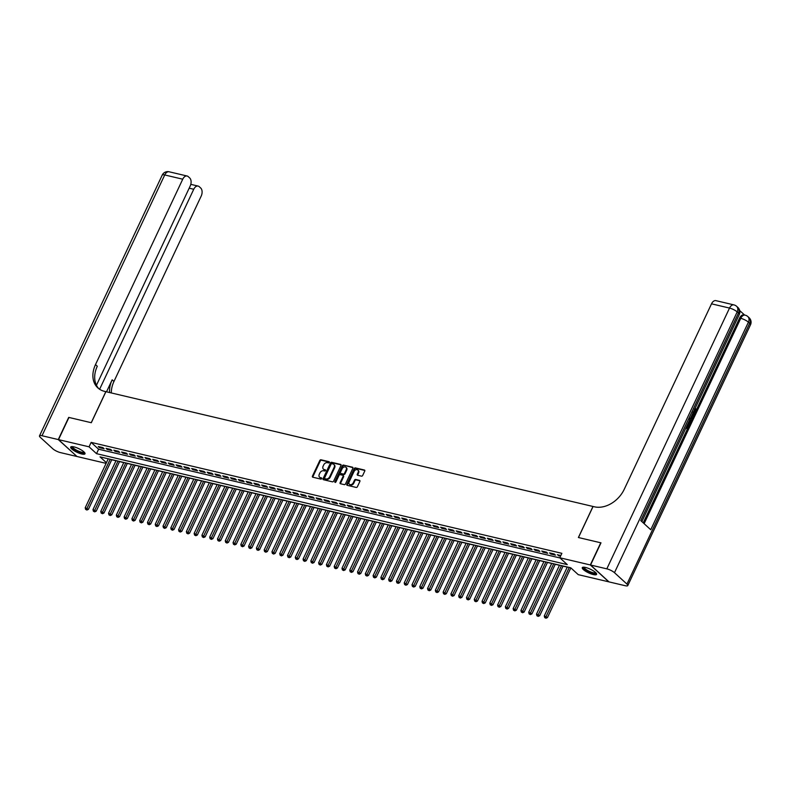 <?xml version="1.0" encoding="UTF-8"?>
<svg xmlns="http://www.w3.org/2000/svg" width="790" height="790" viewBox="0 0 790 790"><rect width="100%" height="100%" fill="white"/><g stroke="black" fill="none" stroke-linecap="round" stroke-linejoin="round"><path stroke-width="1.19" d="M329.341 462.436A0.701 0.523 -47.6 0 0 329.094 461.696L320.977 459.79A0.997 0.741 -47.6 0 0 319.802 460.481L312.435 476.153A0.997 0.741 -47.6 0 0 312.781 477.2L320.898 479.115A0.701 0.523 -47.6 0 0 321.471 477.891L320.424 477.644A3.19 2.37 -47.6 0 1 319.585 477.209A3.19 2.37 -47.6 0 1 319.288 474.286L319.901 472.973A3.19 2.37 -47.6 0 1 323.663 470.771L324.71 471.018A0.701 0.523 -47.6 0 0 325.282 469.793L324.236 469.546A3.19 2.37 -47.6 0 1 323.396 469.112A3.19 2.37 -47.6 0 1 323.1 466.189L323.712 464.875A3.19 2.37 -47.6 0 1 327.475 462.673L328.522 462.92A0.701 0.523 -47.6 0 0 329.341 462.436M593.33 574.577A7.91 2.024 25.2 0 1 585.607 571.239A7.91 2.024 25.2 0 1 582.279 567.645A7.91 2.024 25.2 0 1 585.548 567.457A7.91 2.024 25.2 0 1 593.27 570.795A7.91 2.024 25.2 0 1 596.598 574.389A7.91 2.024 25.2 0 1 593.33 574.577M81.745 454.003A7.91 2.024 25.2 0 1 74.023 450.665A7.91 2.024 25.2 0 1 70.695 447.081A7.91 2.024 25.2 0 1 73.964 446.883A7.91 2.024 25.2 0 1 81.686 450.221A7.91 2.024 25.2 0 1 85.004 453.816A7.91 2.024 25.2 0 1 81.745 454.003M361.504 476.153A0.997 0.741 -47.6 0 0 362.679 475.471L364.753 471.067A0.997 0.741 -47.6 0 0 364.397 470.02L355.382 467.897A0.997 0.741 -47.6 0 0 354.216 468.589L346.84 484.26A0.997 0.741 -47.6 0 0 347.195 485.307L356.201 487.43A0.997 0.741 -47.6 0 0 357.376 486.739L359.875 481.426A0.997 0.741 -47.6 0 0 359.519 480.379L355.668 479.471A0.997 0.741 -47.6 0 0 354.493 480.162L353.249 482.799A2.666 1.985 -47.6 0 1 349.417 484.28A2.666 1.985 -47.6 0 1 349.17 481.831L354.019 471.512A2.666 1.985 -47.6 0 1 357.86 470.03A2.666 1.985 -47.6 0 1 358.107 472.479L357.297 474.197A0.997 0.741 -47.6 0 0 357.653 475.244L361.504 476.153M106.107 463.365L76.966 456.502L58.509 439.625L68.947 417.446L91.314 422.719L105.919 391.672L592.994 506.469L578.389 537.516L600.756 542.789L590.318 564.959L608.784 581.835L578.24 574.646L570.755 567.803L100.024 456.857L106.413 462.703M58.509 439.625L89.043 446.824L96.528 453.667L567.269 564.603L559.784 557.76L590.318 564.959M559.784 557.76L561.868 553.326L91.136 442.39L89.043 446.824M341.004 465.468A0.997 0.741 -47.6 0 0 340.648 464.421L331.632 462.298A0.997 0.741 -47.6 0 0 330.457 462.989L323.08 478.661A0.997 0.741 -47.6 0 0 323.436 479.708L332.452 481.831A0.997 0.741 -47.6 0 0 333.627 481.14L341.004 465.468M343.512 465.093L352.518 467.216A0.997 0.741 -47.6 0 1 352.873 468.273L345.497 483.944A0.997 0.741 -47.6 0 1 344.331 484.635L340.47 483.727A0.997 0.741 -47.6 0 1 340.115 482.67L343.107 476.321A0.997 0.741 -47.6 0 0 342.751 475.264L340.194 474.662A0.997 0.741 -47.6 0 0 339.019 475.353L335.908 481.969A0.701 0.523 -47.6 0 1 334.841 481.722L342.337 465.784A0.997 0.741 -47.6 0 1 343.512 465.093L352.962 467.66M102.917 447.614L98.256 446.518L99.501 447.654L104.171 448.76L102.917 447.614M110.699 449.451L106.038 448.355L107.282 449.49L111.953 450.596L110.699 449.451M118.48 451.288L113.809 450.182L115.064 451.327L119.725 452.423L118.48 451.288M126.262 453.124L121.591 452.018L122.845 453.164L127.506 454.26L126.262 453.124M134.043 454.951L129.372 453.855L130.626 454.991L135.287 456.097L134.043 454.951M141.825 456.788L137.154 455.692L138.398 456.827L143.069 457.924L141.825 456.788M149.606 458.625L144.935 457.519L146.18 458.664L150.851 459.76L149.606 458.625M157.388 460.452L152.717 459.355L153.961 460.491L158.632 461.597L157.388 460.452M165.169 462.288L160.498 461.192L161.743 462.328L166.414 463.434L165.169 462.288M172.951 464.125L168.28 463.019L169.524 464.165L174.195 465.261L172.951 464.125M180.732 465.952L176.061 464.856L177.306 465.991L181.977 467.097L180.732 465.952M188.514 467.789L183.843 466.693L185.087 467.828L189.758 468.934L188.514 467.789M196.285 469.625L191.624 468.519L192.869 469.665L197.54 470.761L196.285 469.625M204.067 471.462L199.406 470.356L200.65 471.502L205.321 472.598L204.067 471.462M211.848 473.289L207.187 472.193L208.432 473.329L213.103 474.435L211.848 473.289M219.63 475.126L214.959 474.03L216.213 475.165L220.874 476.261L219.63 475.126M227.411 476.963L222.741 475.857L223.995 477.002L228.656 478.098L227.411 476.963M235.193 478.789L230.522 477.693L231.776 478.829L236.437 479.935L235.193 478.789M242.974 480.626L238.304 479.53L239.558 480.666L244.219 481.772L242.974 480.626M250.756 482.463L246.085 481.357L247.329 482.502L252 483.599L250.756 482.463M258.537 484.29L253.867 483.194L255.111 484.329L259.782 485.435L258.537 484.29M266.319 486.127L261.648 485.03L262.892 486.166L267.563 487.272L266.319 486.127M274.1 487.963L269.429 486.857L270.674 488.003L275.345 489.099L274.1 487.963M281.882 489.8L277.211 488.694L278.455 489.84L283.126 490.936L281.882 489.8M289.663 491.627L284.993 490.531L286.237 491.666L290.908 492.772L289.663 491.627M297.435 493.464L292.774 492.368L294.018 493.503L298.689 494.599L297.435 493.464M305.216 495.3L300.556 494.194L301.8 495.34L306.471 496.436L305.216 495.3M312.998 497.127L308.337 496.031L309.581 497.167L314.252 498.273L312.998 497.127M320.779 498.964L316.109 497.868L317.363 499.004L322.034 500.1L320.779 498.964M328.561 500.801L323.89 499.695L325.144 500.84L329.805 501.936L328.561 500.801M336.343 502.628L331.672 501.531L332.926 502.667L337.587 503.773L336.343 502.628M344.124 504.464L339.453 503.368L340.707 504.504L345.368 505.61L344.124 504.464M351.906 506.301L347.235 505.195L348.479 506.341L353.15 507.437L351.906 506.301M359.687 508.138L355.016 507.032L356.26 508.177L360.931 509.274L359.687 508.138M367.469 509.965L362.798 508.869L364.042 510.004L368.713 511.11L367.469 509.965M375.25 511.801L370.579 510.695L371.823 511.841L376.494 512.937L375.25 511.801M383.031 513.638L378.361 512.532L379.605 513.678L384.276 514.774L383.031 513.638M390.813 515.465L386.142 514.369L387.386 515.505L392.057 516.611L390.813 515.465M398.585 517.302L393.924 516.206L395.168 517.341L399.839 518.438L398.585 517.302M406.366 519.139L401.705 518.033L402.949 519.178L407.62 520.274L406.366 519.139M414.148 520.966L409.487 519.869L410.731 521.005L415.402 522.111L414.148 520.966M421.929 522.802L417.258 521.706L418.512 522.842L423.183 523.948L421.929 522.802M429.711 524.639L425.04 523.533L426.294 524.679L430.955 525.775L429.711 524.639M437.492 526.476L432.821 525.37L434.075 526.515L438.736 527.611L437.492 526.476M445.274 528.303L440.603 527.207L441.857 528.342L446.518 529.448L445.274 528.303M453.055 530.139L448.384 529.033L449.629 530.179L454.299 531.275L453.055 530.139M460.837 531.976L456.166 530.87L457.41 532.016L462.081 533.112L460.837 531.976M468.618 533.803L463.947 532.707L465.192 533.843L469.862 534.949L468.618 533.803M476.4 535.64L471.729 534.544L472.973 535.679L477.644 536.775L476.4 535.64M484.181 537.476L479.51 536.37L480.755 537.516L485.425 538.612L484.181 537.476M491.963 539.303L487.292 538.207L488.536 539.343L493.207 540.449L491.963 539.303M499.734 541.14L495.073 540.044L496.318 541.18L500.988 542.286L499.734 541.14M507.516 542.977L502.855 541.871L504.099 543.016L508.77 544.113L507.516 542.977M515.297 544.814L510.636 543.708L511.881 544.853L516.551 545.949L515.297 544.814M523.079 546.64L518.408 545.544L519.662 546.68L524.333 547.786L523.079 546.64M530.86 548.477L526.189 547.371L527.443 548.517L532.105 549.613L530.86 548.477M538.642 550.314L533.971 549.208L535.225 550.354L539.886 551.45L538.642 550.314M546.423 552.141L541.752 551.045L543.007 552.18L547.668 553.286L546.423 552.141M554.205 553.978L549.534 552.882L550.778 554.017L555.449 555.113L554.205 553.978M91.136 442.39L98.622 449.224L560.011 557.967M560.831 555.538L557.315 554.708L560.475 556.298M111.746 459.77L115.972 460.768M119.527 461.607L123.754 462.604M127.308 463.434L131.535 464.431M135.09 465.271L139.317 466.268M142.862 467.107L147.098 468.105M150.643 468.944L154.88 469.932M158.425 470.771L162.661 471.768M166.206 472.608L170.442 473.605M173.988 474.444L178.224 475.442M181.769 476.271L185.996 477.269M189.551 478.108L193.777 479.105M197.332 479.945L201.559 480.942M205.114 481.772L209.34 482.769M212.895 483.608L217.122 484.606M220.677 485.445L224.903 486.443M228.458 487.272L232.685 488.269M236.24 489.109L240.466 490.106M244.011 490.946L248.248 491.943M251.793 492.782L256.029 493.78M259.574 494.609L263.811 495.607M267.356 496.446L271.592 497.443M275.137 498.283L279.374 499.28M282.919 500.11L287.145 501.107M290.7 501.946L294.927 502.944M298.482 503.783L302.708 504.78M306.263 505.61L310.49 506.607M314.045 507.447L318.271 508.444M321.826 509.283L326.053 510.281M329.608 511.12L333.834 512.118M337.389 512.947L341.616 513.944M345.161 514.784L349.397 515.781M352.942 516.62L357.179 517.618M360.724 518.447L364.96 519.445M368.505 520.284L372.742 521.282M376.287 522.121L380.523 523.118M384.068 523.948L388.295 524.945M391.85 525.785L396.076 526.782M399.631 527.621L403.858 528.619M407.413 529.458L411.639 530.455M415.194 531.285L419.421 532.282M422.976 533.122L427.202 534.119M430.757 534.958L434.984 535.956M438.539 536.785L442.765 537.783M446.32 538.622L450.547 539.619M454.092 540.459L458.328 541.456M461.874 542.286L466.11 543.283M469.655 544.122L473.891 545.12M477.437 545.959L481.673 546.957M485.218 547.796L489.445 548.793M493 549.623L497.226 550.62M500.781 551.46L505.007 552.457M508.562 553.296L512.789 554.294M516.344 555.123L520.571 556.12M524.125 556.96L528.352 557.957M531.907 558.797L536.134 559.794M539.688 560.624L543.915 561.621M547.47 562.46L551.697 563.458M555.242 564.297L559.478 565.294M563.023 566.134L567.26 567.131M98.622 449.224L96.528 453.667M99.501 447.654L99.856 446.893M107.282 449.49L107.638 448.73M115.064 451.327L115.419 450.567M122.845 453.164L123.201 452.394M130.626 454.991L130.982 454.23M138.398 456.827L138.764 456.067M146.18 458.664L146.545 457.904M153.961 460.491L154.327 459.731M161.743 462.328L162.108 461.567M169.524 464.165L169.889 463.404M177.306 465.991L177.661 465.231M185.087 467.828L185.443 467.068M192.869 469.665L193.224 468.904M200.65 471.502L201.006 470.731M208.432 473.329L208.787 472.568M216.213 475.165L216.569 474.405M223.995 477.002L224.35 476.242M231.776 478.829L232.132 478.069M239.558 480.666L239.913 479.905M247.329 482.502L247.695 481.742M255.111 484.329L255.476 483.569M262.892 486.166L263.258 485.406M270.674 488.003L271.039 487.242M278.455 489.84L278.811 489.069M286.237 491.666L286.592 490.906M294.018 493.503L294.374 492.743M301.8 495.34L302.155 494.579M309.581 497.167L309.937 496.406M317.363 499.004L317.718 498.243M325.144 500.84L325.5 500.08M332.926 502.667L333.281 501.907M340.707 504.504L341.063 503.744M348.479 506.341L348.844 505.58M356.26 508.177L356.626 507.407M364.042 510.004L364.407 509.244M371.823 511.841L372.189 511.081M379.605 513.678L379.96 512.917M387.386 515.505L387.742 514.744M395.168 517.341L395.523 516.581M402.949 519.178L403.305 518.418M410.731 521.005L411.086 520.245M418.512 522.842L418.868 522.081M426.294 524.679L426.649 523.918M434.075 526.515L434.431 525.745M441.857 528.342L442.212 527.582M449.629 530.179L449.994 529.418M457.41 532.016L457.775 531.255M465.192 533.843L465.557 533.082M472.973 535.679L473.338 534.919M480.755 537.516L481.11 536.756M488.536 539.343L488.892 538.582M496.318 541.18L496.673 540.419M504.099 543.016L504.454 542.256M511.881 544.853L512.236 544.083M519.662 546.68L520.018 545.92M527.443 548.517L527.799 547.756M535.225 550.354L535.581 549.593M543.007 552.18L543.362 551.42M550.778 554.017L551.144 553.257M558.56 555.854L558.925 555.094M323.663 469.319A3.19 2.37 -47.6 0 0 323.89 469.566A3.19 2.37 -47.6 0 0 324.729 470.001L324.236 469.546M325.599 470.208L324.729 470.001M319.851 477.417A3.19 2.37 -47.6 0 0 320.088 477.664A3.19 2.37 -47.6 0 0 320.918 478.098L320.424 477.644M321.797 478.306L320.918 478.098M329.41 462.111L321.481 460.244A0.997 0.741 -47.6 0 0 320.306 460.935L312.929 476.607A0.997 0.741 -47.6 0 0 312.85 477.209M341.082 464.866L332.136 462.752A0.997 0.741 -47.6 0 0 330.961 463.444L323.584 479.115A0.997 0.741 -47.6 0 0 323.505 479.728M331.899 463.71A0.701 0.523 -47.6 0 0 331.079 464.194L324.601 477.95A0.701 0.523 -47.6 0 0 324.848 478.691L325.964 478.947A3.19 2.37 -47.6 0 0 329.716 476.735L334.14 467.334A3.19 2.37 -47.6 0 0 333.844 464.411A3.19 2.37 -47.6 0 0 333.005 463.977L331.899 463.71M325.055 478.878A0.701 0.523 -47.6 0 0 325.352 479.145L324.848 478.691M334.071 464.658A3.19 2.37 -47.6 0 1 334.348 464.866A3.19 2.37 -47.6 0 1 334.634 467.789L330.21 477.2A3.19 2.37 -47.6 0 1 326.458 479.402L325.352 479.145M343.255 475.728A0.997 0.741 -47.6 0 1 343.611 476.775L340.618 483.134A0.997 0.741 -47.6 0 0 340.529 483.737M344.006 465.557A0.997 0.741 -47.6 0 0 342.83 466.238L335.335 482.176A0.701 0.523 -47.6 0 0 335.266 482.463M346.208 469.724A2.666 1.985 -47.6 0 0 345.961 467.275A2.666 1.985 -47.6 0 0 342.129 468.756L340.411 472.39A0.997 0.741 -47.6 0 0 340.767 473.447L343.324 474.049A0.997 0.741 -47.6 0 0 344.499 473.358L346.208 469.724L346.711 470.178A2.666 1.985 -47.6 0 0 346.464 467.729A2.666 1.985 -47.6 0 0 346.188 467.532M340.846 473.516A0.997 0.741 -47.6 0 0 341.27 473.901L340.767 473.447M346.711 470.178L345.003 473.812A0.997 0.741 -47.6 0 1 343.828 474.504L341.27 473.901M358.087 470.287A2.666 1.985 -47.6 0 1 358.364 470.485A2.666 1.985 -47.6 0 1 358.611 472.934L357.801 474.652A0.997 0.741 -47.6 0 0 357.712 475.264M349.684 484.477A2.666 1.985 -47.6 0 0 349.911 484.734A2.666 1.985 -47.6 0 0 353.752 483.253L353.249 482.799M359.964 480.824L356.162 479.925A0.997 0.741 -47.6 0 0 354.987 480.616L353.752 483.253M364.832 470.465L355.885 468.351A0.997 0.741 -47.6 0 0 354.71 469.043L347.333 484.714A0.997 0.741 -47.6 0 0 347.254 485.327M108.26 458.793L85.211 507.763L88.411 509.362L111.805 459.632M86.406 509.58L85.626 509.392L86.91 510.034L86.406 509.58L110.205 459.257M85.626 509.392L85.211 507.763M88.411 509.362L86.91 510.034M84.421 452.374A6.843 1.758 25.2 0 1 83.73 453.026A6.843 1.758 25.2 0 1 75.899 450.537A6.843 1.758 25.2 0 1 72.176 446.617M72.641 446.646A6.34 1.619 -154.8 0 0 76.798 450.31A6.34 1.619 -154.8 0 0 83.523 452.334A6.34 1.619 -154.8 0 0 84.096 452.048M71.031 446.765A7.861 2.014 -154.8 0 0 76.699 451.258A7.861 2.014 -154.8 0 0 84.55 453.509A7.861 2.014 -154.8 0 0 85.034 453.351M596.006 572.948A6.843 1.758 25.2 0 1 595.314 573.589A6.843 1.758 25.2 0 1 587.483 571.111A6.843 1.758 25.2 0 1 583.761 567.19M584.225 567.22A6.34 1.619 -154.8 0 0 588.382 570.884A6.34 1.619 -154.8 0 0 595.107 572.908A6.34 1.619 -154.8 0 0 595.68 572.612M582.615 567.338A7.861 2.014 -154.8 0 0 588.283 571.822A7.861 2.014 -154.8 0 0 596.134 574.083A7.861 2.014 -154.8 0 0 596.618 573.925M58.272 439.566L68.71 417.397L91.235 422.699L105.84 391.652L104.517 391.346A25.349 18.901 132.4 0 1 97.841 387.88A25.349 18.901 132.4 0 1 95.501 364.585L182.737 179.202L164.725 174.955L42.008 435.734L58.272 439.566L76.788 456.334M99.619 389.263L193.738 189.264A6.083 3.743 103.3 0 1 198.122 186.075A6.083 3.743 103.3 0 1 199.238 186.677L200.709 188.02A6.083 3.743 103.3 0 1 201.193 196.078L113.958 381.461A25.349 18.901 132.4 0 0 111.341 392.956M109.613 392.541A25.349 18.901 132.4 0 1 112.16 379.822L106.522 391.82M42.008 435.734A6.083 1.56 -154.8 0 0 39.5 435.882A6.083 1.56 -154.8 0 0 40.339 437.374L52.812 448.779A6.083 1.56 -154.8 0 0 60.475 452.611L76.729 456.442M96.449 385.253L190.192 186.025A6.083 3.743 103.3 0 0 189.709 177.967L188.237 176.614A6.083 3.743 103.3 0 0 187.131 176.022A6.083 3.743 103.3 0 0 182.737 179.202M98.78 388.66A25.349 18.901 132.4 0 1 97.298 366.224L95.501 364.585M693.59 412.192L694.588 411.235L694.538 409.052M692.445 414.069L694.252 414.355L693.877 415.155L692.672 414.918L691.606 417.179L691.862 419.431L690.658 417.861M692.465 414.019L694.252 414.355M686.382 426.936L687.399 427.864L689.226 425.04L687.389 428.931L685.898 427.983M686.915 427.42L688.258 424.586L688.88 424.724M643.218 522.852L695.309 412.153M695.793 411.136L739.588 318.064A6.083 3.743 -76.7 0 1 743.973 314.874L745.148 315.151A6.083 3.743 103.3 0 0 740.753 318.331L739.588 318.064M744.585 315.022L739.687 310.539M690.243 418.266L690.598 422.117L689.7 424.023L688.208 423.075M590.555 565.018L609.011 581.894L625.275 585.726A6.083 1.56 -154.8 0 0 627.783 585.578A6.083 1.56 -154.8 0 0 626.954 584.087L614.482 572.691A6.083 1.56 -154.8 0 0 606.819 568.849L590.555 565.018L600.993 542.839L578.468 537.536L593.073 506.489L594.396 506.805A25.349 18.901 -47.6 0 0 624.288 489.207L711.514 303.824A6.083 3.743 -76.7 0 1 715.908 300.644L733.92 304.891A6.083 3.743 103.3 0 0 729.526 308.07L711.514 303.824M606.819 568.849L729.526 308.07A6.083 1.56 25.2 0 1 737.188 311.912L738.443 313.047L640.769 520.61L650.743 529.735L748.416 322.172L749.661 323.317A6.083 1.56 25.2 0 1 750.5 324.799L627.783 585.578M687.389 428.931L686.036 427.686M689.7 424.023L688.347 422.778M688.692 422.028L689.71 422.956L690.233 421.86L690.608 420.408L689.887 419.016M689.226 422.512L689.986 420.26L689.265 418.868M690.233 421.86L689.601 421.712M690.608 420.408L689.986 420.26M691.862 419.431L690.954 417.219M691.299 416.488L692.099 414.799M693.225 411.916L694.588 411.235M695.21 411.383L694.775 409.111M693.393 412.054L693.916 412.311M695.161 409.2L695.615 408.539L695.595 411.63L692.87 412.666M693.008 412.943L693.63 413.091L693.037 412.805M695.615 408.539L695.101 408.42M116.041 460.629L92.993 509.599L96.192 511.199L119.586 461.469M94.188 511.416L93.408 511.229L94.691 511.871L94.188 511.416L117.987 461.093M93.408 511.229L92.993 509.599M96.192 511.199L94.691 511.871M123.823 462.466L100.774 511.426L103.964 513.026L127.368 463.305M101.969 513.243L101.189 513.065L102.473 513.698L101.969 513.243L125.768 462.92M101.189 513.065L100.774 511.426M103.964 513.026L102.473 513.698M131.594 464.303L108.556 513.263L111.746 514.863L135.149 465.132M109.751 515.08L108.971 514.892L110.245 515.534L109.751 515.08L133.54 464.757M108.971 514.892L108.556 513.263M111.746 514.863L110.245 515.534M139.376 466.13L116.337 515.1L119.527 516.7L142.931 466.969M117.532 516.917L116.752 516.729L118.026 517.371L117.532 516.917L141.321 466.594M116.752 516.729L116.337 515.1M119.527 516.7L118.026 517.371M147.157 467.966L124.119 516.927L127.308 518.526L150.712 468.806M125.314 518.744L124.534 518.566L125.808 519.208L125.314 518.744L149.103 468.421M124.534 518.566L124.119 516.927M127.308 518.526L125.808 519.208M154.939 469.803L131.9 518.763L135.09 520.363L158.494 470.633M133.095 520.58L132.315 520.403L133.589 521.035L133.095 520.58L156.884 470.257M132.315 520.403L131.9 518.763M135.09 520.363L133.589 521.035M162.72 471.63L139.682 520.6L142.872 522.2L166.275 472.469M140.877 522.417L140.097 522.23L141.37 522.871L140.877 522.417L164.666 472.094M140.097 522.23L139.682 520.6M142.872 522.2L141.37 522.871M170.502 473.467L147.463 522.437L150.653 524.027L174.057 474.306M148.658 524.244L147.878 524.066L149.152 524.708L148.658 524.244L172.447 473.921M147.878 524.066L147.463 522.437M150.653 524.027L149.152 524.708M178.283 475.304L155.245 524.264L158.435 525.864L181.838 476.133M156.44 526.081L155.66 525.903L156.933 526.535L156.44 526.081L180.229 475.758M155.66 525.903L155.245 524.264M158.435 525.864L156.933 526.535M186.065 477.13L163.026 526.101L166.216 527.7L189.62 477.97M164.211 527.918L163.441 527.73L164.715 528.372L164.211 527.918L188.01 477.594M163.441 527.73L163.026 526.101M166.216 527.7L164.715 528.372M193.846 478.967L170.808 527.937L173.998 529.537L197.391 479.807M171.993 529.754L171.223 529.567L172.497 530.208L171.993 529.754L195.792 479.431M171.223 529.567L170.808 527.937M173.998 529.537L172.497 530.208M201.628 480.804L178.58 529.764L181.779 531.364L205.173 481.643M179.774 531.581L179.004 531.403L180.278 532.035L179.774 531.581L203.573 481.258M179.004 531.403L178.58 529.764M181.779 531.364L180.278 532.035M209.409 482.641L186.361 531.601L189.561 533.201L212.954 483.47M187.556 533.418L186.776 533.23L188.06 533.872L187.556 533.418L211.355 483.095M186.776 533.23L186.361 531.601M189.561 533.201L188.06 533.872M217.191 484.468L194.143 533.438L197.342 535.037L220.736 485.307M195.337 535.255L194.557 535.067L195.841 535.709L195.337 535.255L219.136 484.932M194.557 535.067L194.143 533.438M197.342 535.037L195.841 535.709M224.972 486.304L201.924 535.264L205.124 536.864L228.517 487.144M203.119 537.082L202.339 536.904L203.623 537.546L203.119 537.082L226.918 486.759M202.339 536.904L201.924 535.264M205.124 536.864L203.623 537.546M232.744 488.141L209.706 537.101L212.895 538.701L236.299 488.971M210.9 538.918L210.12 538.74L211.404 539.373L210.9 538.918L234.689 488.595M210.12 538.74L209.706 537.101M212.895 538.701L211.404 539.373M240.525 489.968L217.487 538.938L220.677 540.538L244.08 490.807M218.682 540.755L217.902 540.567L219.176 541.209L218.682 540.755L242.471 490.432M217.902 540.567L217.487 538.938M220.677 540.538L219.176 541.209M248.307 491.805L225.269 540.775L228.458 542.365L251.862 492.644M226.463 542.582L225.683 542.404L226.957 543.046L226.463 542.582L250.252 492.259M225.683 542.404L225.269 540.775M228.458 542.365L226.957 543.046M256.088 493.641L233.05 542.602L236.24 544.201L259.643 494.471M234.245 544.419L233.465 544.241L234.739 544.873L234.245 544.419L258.034 494.096M233.465 544.241L233.05 542.602M236.24 544.201L234.739 544.873M263.87 495.468L240.832 544.438L244.021 546.038L267.425 496.308M242.026 546.255L241.246 546.068L242.52 546.71L242.026 546.255L265.815 495.932M241.246 546.068L240.832 544.438M244.021 546.038L242.52 546.71M271.651 497.305L248.613 546.275L251.803 547.875L275.206 498.144M249.808 548.092L249.028 547.905L250.302 548.546L249.808 548.092L273.597 497.769M249.028 547.905L248.613 546.275M251.803 547.875L250.302 548.546M279.433 499.142L256.394 548.102L259.584 549.702L282.988 499.981M257.589 549.919L256.809 549.741L258.083 550.373L257.589 549.919L281.378 499.596M256.809 549.741L256.394 548.102M259.584 549.702L258.083 550.373M287.214 500.978L264.176 549.939L267.366 551.538L290.769 501.808M265.361 551.756L264.591 551.568L265.865 552.21L265.361 551.756L289.16 501.433M264.591 551.568L264.176 549.939M267.366 551.538L265.865 552.21M294.996 502.805L271.957 551.775L275.147 553.375L298.541 503.645M273.143 553.593L272.372 553.405L273.646 554.047L273.143 553.593L296.941 503.269M272.372 553.405L271.957 551.775M275.147 553.375L273.646 554.047M302.777 504.642L279.729 553.602L282.929 555.202L306.322 505.482M280.924 555.419L280.154 555.242L281.428 555.884L280.924 555.419L304.723 505.096M280.154 555.242L279.729 553.602M282.929 555.202L281.428 555.884M310.559 506.479L287.511 555.439L290.71 557.039L314.104 507.308M288.706 557.256L287.925 557.078L289.209 557.71L288.706 557.256L312.504 506.933M287.925 557.078L287.511 555.439M290.71 557.039L289.209 557.71M318.34 508.306L295.292 557.276L298.492 558.876L321.885 509.145M296.487 559.093L295.707 558.905L296.991 559.547L296.487 559.093L320.286 508.77M295.707 558.905L295.292 557.276M298.492 558.876L296.991 559.547M326.122 510.143L303.074 559.113L306.273 560.702L329.667 510.982M304.269 560.92L303.488 560.742L304.772 561.384L304.269 560.92L328.067 510.597M303.488 560.742L303.074 559.113M306.273 560.702L304.772 561.384M333.903 511.979L310.855 560.939L314.045 562.539L337.449 512.809M312.05 562.757L311.27 562.579L312.554 563.211L312.05 562.757L335.839 512.433M311.27 562.579L310.855 560.939M314.045 562.539L312.554 563.211M341.675 513.806L318.637 562.776L321.826 564.376L345.23 514.645M319.832 564.593L319.051 564.406L320.325 565.048L319.832 564.593L343.62 514.27M319.051 564.406L318.637 562.776M321.826 564.376L320.325 565.048M349.457 515.643L326.418 564.613L329.608 566.213L353.012 516.482M327.613 566.43L326.833 566.242L328.107 566.884L327.613 566.43L351.402 516.107M326.833 566.242L326.418 564.613M329.608 566.213L328.107 566.884M357.238 517.48L334.2 566.44L337.389 568.04L360.793 518.319M335.394 568.257L334.614 568.079L335.888 568.711L335.394 568.257L359.183 517.934M334.614 568.079L334.2 566.44M337.389 568.04L335.888 568.711M365.019 519.316L341.981 568.277L345.171 569.876L368.575 520.146M343.176 570.094L342.396 569.906L343.67 570.548L343.176 570.094L366.965 519.771M342.396 569.906L341.981 568.277M345.171 569.876L343.67 570.548M372.801 521.143L349.763 570.113L352.952 571.713L376.356 521.983M350.957 571.93L350.177 571.743L351.451 572.385L350.957 571.93L374.746 521.607M350.177 571.743L349.763 570.113M352.952 571.713L351.451 572.385M380.582 522.98L357.544 571.94L360.734 573.54L384.138 523.819M358.739 573.757L357.959 573.58L359.233 574.221L358.739 573.757L382.528 523.434M357.959 573.58L357.544 571.94M360.734 573.54L359.233 574.221M388.364 524.817L365.326 573.777L368.515 575.377L391.919 525.646M366.511 575.594L365.74 575.416L367.014 576.048L366.511 575.594L390.309 525.271M365.74 575.416L365.326 573.777M368.515 575.377L367.014 576.048M396.146 526.644L373.107 575.614L376.297 577.213L399.691 527.483M374.292 577.431L373.522 577.243L374.796 577.885L374.292 577.431L398.091 527.108M373.522 577.243L373.107 575.614M376.297 577.213L374.796 577.885M403.927 528.48L380.879 577.451L384.078 579.04L407.472 529.32M382.074 579.258L381.303 579.08L382.577 579.722L382.074 579.258L405.872 528.935M381.303 579.08L380.879 577.451M384.078 579.04L382.577 579.722M411.709 530.317L388.66 579.277L391.86 580.877L415.254 531.147M389.855 581.094L389.075 580.917L390.359 581.549L389.855 581.094L413.654 530.771M389.075 580.917L388.66 579.277M391.86 580.877L390.359 581.549M419.49 532.144L396.442 581.114L399.641 582.714L423.035 532.983M397.637 582.931L396.857 582.744L398.14 583.385L397.637 582.931L421.435 532.608M396.857 582.744L396.442 581.114M399.641 582.714L398.14 583.385M427.272 533.981L404.223 582.951L407.423 584.551L430.817 534.82M405.418 584.768L404.638 584.58L405.922 585.222L405.418 584.768L429.217 534.445M404.638 584.58L404.223 582.951M407.423 584.551L405.922 585.222M435.053 535.817L412.005 584.778L415.194 586.377L438.598 536.657M413.2 586.595L412.42 586.417L413.703 587.049L413.2 586.595L436.998 536.272M412.42 586.417L412.005 584.778M415.194 586.377L413.703 587.049M442.825 537.644L419.786 586.615L422.976 588.214L446.38 538.484M420.981 588.432L420.201 588.244L421.475 588.886L420.981 588.432L444.77 538.108M420.201 588.244L419.786 586.615M422.976 588.214L421.475 588.886M450.606 539.481L427.568 588.451L430.757 590.051L454.161 540.321M428.763 590.268L427.983 590.081L429.256 590.723L428.763 590.268L452.551 539.945M427.983 590.081L427.568 588.451M430.757 590.051L429.256 590.723M458.388 541.318L435.349 590.278L438.539 591.878L461.943 542.157M436.544 592.095L435.764 591.917L437.038 592.559L436.544 592.095L460.333 541.772M435.764 591.917L435.349 590.278M438.539 591.878L437.038 592.559M466.169 543.155L443.131 592.115L446.32 593.715L469.724 543.984M444.326 593.932L443.546 593.754L444.819 594.386L444.326 593.932L468.115 543.609M443.546 593.754L443.131 592.115M446.32 593.715L444.819 594.386M473.951 544.981L450.912 593.952L454.102 595.551L477.506 545.821M452.107 595.769L451.327 595.581L452.601 596.223L452.107 595.769L475.896 545.446M451.327 595.581L450.912 593.952M454.102 595.551L452.601 596.223M481.732 546.818L458.694 595.788L461.883 597.378L485.287 547.658M459.889 597.596L459.109 597.418L460.382 598.06L459.889 597.596L483.678 547.273M459.109 597.418L458.694 595.788M461.883 597.378L460.382 598.06M489.514 548.655L466.475 597.615L469.665 599.215L493.069 549.485M467.66 599.432L466.89 599.255L468.164 599.887L467.66 599.432L491.459 549.109M466.89 599.255L466.475 597.615M469.665 599.215L468.164 599.887M497.295 550.482L474.257 599.452L477.446 601.052L500.84 551.321M475.442 601.269L474.672 601.081L475.945 601.723L475.442 601.269L499.24 550.946M474.672 601.081L474.257 599.452M477.446 601.052L475.945 601.723M505.077 552.319L482.038 601.289L485.228 602.889L508.622 553.158M483.223 603.106L482.453 602.918L483.727 603.56L483.223 603.106L507.022 552.783M482.453 602.918L482.038 601.289M485.228 602.889L483.727 603.56M512.858 554.155L489.81 603.116L493.009 604.715L516.403 554.995M491.005 604.933L490.225 604.755L491.508 605.387L491.005 604.933L514.804 554.61M490.225 604.755L489.81 603.116M493.009 604.715L491.508 605.387M520.64 555.982L497.591 604.952L500.791 606.552L524.185 556.822M498.786 606.769L498.006 606.582L499.29 607.224L498.786 606.769L522.585 556.446M498.006 606.582L497.591 604.952M500.791 606.552L499.29 607.224M528.421 557.819L505.373 606.789L508.572 608.389L531.966 558.658M506.568 608.606L505.788 608.418L507.071 609.06L506.568 608.606L530.367 558.283M505.788 608.418L505.373 606.789M508.572 608.389L507.071 609.06M536.203 559.656L513.154 608.616L516.344 610.216L539.748 560.495M514.349 610.433L513.569 610.255L514.853 610.897L514.349 610.433L538.148 560.11M513.569 610.255L513.154 608.616M516.344 610.216L514.853 610.897M543.974 561.493L520.936 610.453L524.125 612.053L547.529 562.322M522.131 612.27L521.351 612.082L522.625 612.724L522.131 612.27L545.92 561.947M521.351 612.082L520.936 610.453M524.125 612.053L522.625 612.724M551.756 563.319L528.717 612.289L531.907 613.889L555.311 564.159M529.912 614.106L529.132 613.919L530.406 614.561L529.912 614.106L553.701 563.784M529.132 613.919L528.717 612.289M531.907 613.889L530.406 614.561M559.537 565.156L536.499 614.126L539.688 615.716L563.092 565.995M537.694 615.933L536.914 615.756L538.188 616.398L537.694 615.933L561.483 565.61M536.914 615.756L536.499 614.126M539.688 615.716L538.188 616.398M567.319 566.993L544.28 615.953L547.47 617.553L570.844 567.882M545.475 617.77L544.695 617.592L545.969 618.224L545.475 617.77L569.264 567.447M544.695 617.592L544.28 615.953M547.47 617.553L545.969 618.224M312.929 476.607L312.435 476.153M320.306 460.935L319.802 460.481M321.481 460.244L320.977 459.79M323.584 479.115L323.08 478.661M330.961 463.444L330.457 462.989M332.136 462.752L331.632 462.298M326.458 479.402L325.964 478.947M330.21 477.2L329.716 476.735M334.634 467.789L334.14 467.334M340.618 483.134L340.115 482.67M343.611 476.775L343.107 476.321M335.335 482.176L334.841 481.722M342.83 466.238L342.337 465.784M343.828 474.504L343.324 474.049M345.003 473.812L344.499 473.358M357.801 474.652L357.297 474.197M358.611 472.934L358.107 472.479M354.987 480.616L354.493 480.162M356.162 479.925L355.668 479.471M347.333 484.714L346.84 484.26M354.71 469.043L354.216 468.589M355.885 468.351L355.382 467.897M112.16 379.822L113.958 381.461M193.738 189.264L189.175 188.188M164.725 174.955A6.083 3.743 -76.7 0 1 169.109 171.776A6.083 6.083 0 0 0 162.217 175.103A6.083 1.56 25.2 0 1 164.725 174.955M626.954 584.087L749.661 323.317A6.083 4.533 -47.6 0 0 749.098 317.718L747.854 316.583A6.083 4.533 132.4 0 1 748.416 322.172A6.083 1.56 25.2 0 0 740.753 318.331L644.126 523.681M641.845 521.588L739.272 314.538A6.083 1.56 25.2 0 0 738.443 313.047A6.083 4.533 -47.6 0 0 737.88 307.458L736.626 306.322A6.083 4.533 132.4 0 1 737.188 311.912L614.482 572.691M323.89 469.566L323.396 469.112M320.088 477.664L319.585 477.209M325.164 479.046L324.67 478.592M334.348 464.866L333.844 464.411M343.512 475.857L343.018 475.402M346.464 467.729L345.961 467.275M341.004 473.763L340.51 473.309M358.364 470.485L357.86 470.03M349.911 484.734L349.417 484.28M198.122 186.075L190.795 184.347M187.131 176.022L169.109 171.776M162.217 175.103L39.5 435.882M739.272 314.538A6.083 6.083 0 0 0 737.88 307.458M736.626 306.322A6.083 6.083 0 0 0 733.92 304.891M750.5 324.799A6.083 6.083 0 0 0 749.098 317.718M747.854 316.583A6.083 6.083 0 0 0 745.148 315.151"/></g></svg>
